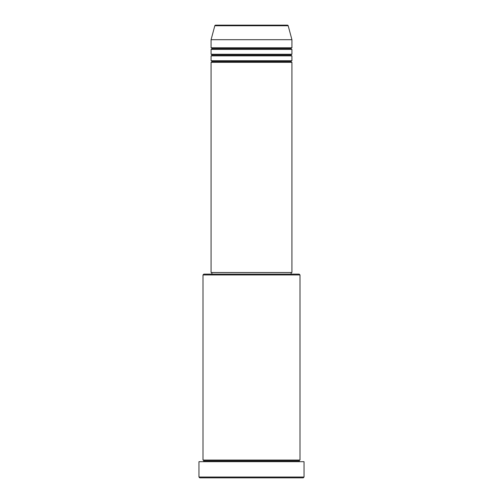 <?xml version="1.0" encoding="UTF-8"?>
<svg xmlns="http://www.w3.org/2000/svg" width="503" height="503" viewBox="0 0 503 503"><rect width="100%" height="100%" fill="white"/><g stroke="black" fill="none" stroke-linecap="round" stroke-linejoin="round"><path stroke-width="0.75" d="M287.402 25.15L215.598 25.15A0.811 0.811 0 0 0 214.819 25.747L288.181 25.747A0.811 0.811 0 0 0 287.402 25.15L215.598 25.15A0.811 0.811 0 0 0 214.819 25.747L211.078 39.699L291.922 39.699L288.181 25.747L214.819 25.747L211.078 39.699L211.078 47.785A0.811 0.811 0 0 1 211.889 48.596A0.811 0.811 0 0 1 211.078 49.401L211.078 54.255A0.811 0.811 0 0 1 211.889 55.06A0.811 0.811 0 0 1 211.078 55.871L211.078 60.718A0.811 0.811 0 0 1 211.889 61.529A0.811 0.811 0 0 1 211.078 62.334L211.078 272.519L291.922 272.519L291.922 62.334A0.811 0.811 0 0 1 291.111 61.529A0.811 0.811 0 0 1 291.916 60.718L291.922 55.871A0.811 0.811 0 0 1 291.111 55.06A0.811 0.811 0 0 1 291.916 54.255L291.922 49.401A0.811 0.811 0 0 1 291.111 48.596A0.811 0.811 0 0 1 291.916 47.785L291.922 39.699L211.078 39.699L211.078 47.785L291.922 47.785A0.811 0.811 0 0 0 291.111 48.596L211.889 48.596A0.811 0.811 0 0 0 211.078 47.785L291.922 47.785L291.922 39.699L288.181 25.747A0.811 0.811 0 0 0 287.402 25.15M300.002 274.946L299.197 274.135L203.803 274.135L202.998 274.946L300.002 274.946L202.998 274.946L202.998 460.063A0.811 0.811 0 0 1 203.803 460.874A0.811 0.811 0 0 1 202.998 461.685A0.811 0.811 0 0 0 203.803 460.874A0.811 0.811 0 0 0 202.998 460.063L300.002 460.063L300.002 274.946L300.002 460.063A0.811 0.811 0 0 0 299.197 460.874A0.811 0.811 0 0 1 300.002 460.063L202.998 460.063L202.998 274.946L203.803 274.135L299.197 274.135L300.002 274.946M198.955 477.039L199.76 477.85L303.24 477.85L304.045 477.039L198.955 477.039L304.045 477.039L304.045 461.685L198.955 461.685L198.955 477.039L198.955 461.685L304.045 461.685L304.045 477.039L303.24 477.85L199.76 477.85L198.955 477.039M300.002 461.685A0.811 0.811 0 0 1 299.197 460.874L203.803 460.874L299.197 460.874A0.811 0.811 0 0 0 300.002 461.685M211.078 60.718L291.922 60.718A0.811 0.811 0 0 0 291.111 61.529L211.889 61.529A0.811 0.811 0 0 0 211.078 60.718L211.078 55.871A0.811 0.811 0 0 0 211.889 55.06A0.811 0.811 0 0 0 211.078 54.255L291.922 54.255A0.811 0.811 0 0 0 291.111 55.06L211.889 55.06L291.111 55.06A0.811 0.811 0 0 0 291.916 55.871L211.078 55.871L291.922 55.871L291.922 60.718L211.078 60.718M291.922 62.334L211.078 62.334A0.811 0.811 0 0 0 211.889 61.529L291.111 61.529A0.811 0.811 0 0 0 291.916 62.334L291.922 272.519L211.078 272.519L211.078 62.334L291.922 62.334M291.111 274.135L291.111 272.519L291.111 274.135M211.889 272.519L211.889 274.135L211.889 272.519M291.922 49.401L211.078 49.401A0.811 0.811 0 0 0 211.889 48.596L291.111 48.596A0.811 0.811 0 0 0 291.916 49.401L291.922 54.255L211.078 54.255L211.078 49.401L291.922 49.401"/></g></svg>
